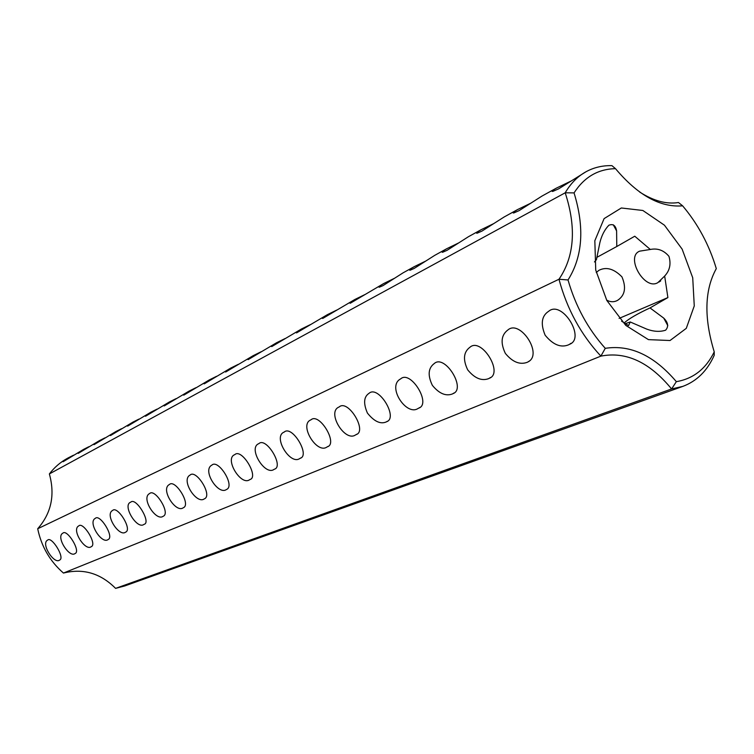 <?xml version="1.0" encoding="UTF-8"?>
<svg xmlns="http://www.w3.org/2000/svg" width="754" height="754" viewBox="0 0 754 754"><rect width="100%" height="100%" fill="white"/><g stroke="black" fill="none" stroke-linecap="round" stroke-linejoin="round"><path stroke-width="1.13" d="M115.588 588.374C100.518 573.229 83.138 568.13 63.449 573.059L600.881 356.124C625.98 351.204 649.552 362.156 671.597 388.96L676.347 381.656C693.331 378.762 705.961 368.829 714.236 351.864L714.198 355.341C707.299 370.761 696.856 381.109 682.888 386.368L671.597 388.96L115.588 588.374L124.749 585.952L682.888 386.368M624.133 322.995C628.685 318.838 637.319 313.815 650.014 307.924L663.756 318.131C668.176 322.561 668.798 326.576 665.631 330.186C660.004 332.033 653.709 331.675 646.744 329.112L630.25 321.986L625.207 323.692M714.236 351.864C703.831 317.754 704.519 289.998 716.3 268.613C709.212 244.956 697.987 224.023 682.615 205.823C660.297 207.68 637.922 195.295 615.5 168.67C598.073 169 584.256 177.077 574.058 192.892C584.708 227.614 582.701 256.643 568.026 279.96C575.556 306.19 587.969 328.98 605.264 348.329C630.438 344.455 654.133 355.568 676.347 381.656M682.125 249.112L664.444 225.201L642.851 210.479L621.324 207.981L604.095 218.622L594.831 240.743L595.735 270.073L606.829 300.46L625.773 325.389L648.44 339.63L670.033 340.516L686.291 328.339L694.264 305.926L692.719 277.764L682.125 249.112M574.058 192.892L565.208 192.798C576.537 227.68 574.454 256.501 558.978 279.253C566.999 309.074 580.966 334.691 600.881 356.124L605.264 348.329M568.026 279.96L558.978 279.253L37.7 528.742C41.404 546.546 49.99 561.325 63.449 573.059M59.491 560.147C54.024 564.473 40.537 543.493 47.625 540.128C51.536 535.83 65.136 557.658 59.745 560.015L59.491 560.147M74.976 553.596C69.283 558.054 55.523 536.669 62.874 533.163C66.983 528.705 80.876 550.976 75.249 553.464L74.976 553.596M91.111 546.773C85.174 551.372 71.13 529.553 78.755 525.906C83.081 521.278 97.285 544.011 91.394 546.631L91.111 546.773M107.935 539.647C101.752 544.407 87.417 522.145 95.334 518.337C99.886 513.531 114.41 536.735 108.246 539.496L107.935 539.647M125.503 532.22C119.047 537.14 104.401 514.407 112.629 510.439C117.426 505.434 132.299 529.138 125.833 532.06L125.503 532.22M143.863 524.454C137.011 529.817 121.95 505.086 130.706 502.183C135.937 496.773 151.328 522.569 144.212 524.284L143.863 524.454M163.062 516.339C156.003 521.598 140.706 497.876 149.612 493.54C154.956 488.121 170.555 512.89 163.439 516.151L163.062 516.339M183.156 507.838C175.776 513.295 160.121 489.044 169.414 484.502C175.06 478.847 191.045 504.181 183.561 507.64L183.156 507.838M204.23 498.922C196.492 504.586 180.47 479.78 190.159 475.02C196.134 469.129 212.534 495.048 204.664 498.714L204.23 498.922M226.341 489.572C218.226 495.453 201.808 470.072 211.931 465.077C218.264 458.913 235.097 485.453 226.803 489.346L226.341 489.572M249.565 479.751C240.903 486.179 224.051 458.451 234.805 454.634C241.723 447.923 259.131 476.943 250.064 479.497L249.565 479.751M299.724 458.536C290.149 465.501 272.43 436.359 284.211 432.07C292.015 424.691 310.384 455.228 300.318 458.243L299.724 458.536M326.868 447.056C316.765 454.323 298.593 424.417 310.94 419.855C319.244 412.108 338.15 443.465 327.509 446.736L326.868 447.056M355.539 434.926C344.87 442.523 326.209 411.816 339.168 406.962C348.018 398.8 367.49 431.034 356.237 434.577L355.539 434.926M385.859 422.099C380.157 424.285 374.003 421.269 367.415 413.069C363.239 403.343 363.786 396.764 369.036 393.324C378.47 384.719 398.555 417.857 386.632 421.722L385.859 422.099M417.999 408.508C406.246 416.406 386.463 386.105 400.685 378.866C410.562 369.733 431.561 403.739 418.838 408.093L417.999 408.508M452.108 394.078C445.567 396.34 438.988 393.428 432.362 385.351C427.556 375.322 428.187 368.046 434.276 363.522C444.851 353.871 466.556 388.885 453.031 393.626L452.108 394.078M488.385 378.734C481.448 381.147 474.558 378.197 467.716 369.884C462.767 359.545 463.531 351.995 470.006 347.208C481.344 336.991 503.813 373.07 489.403 378.235L488.385 378.734M527.037 362.391C519.676 364.964 512.447 361.977 505.359 353.409C500.27 342.75 501.174 334.889 508.064 329.828C520.128 319.498 543.266 354.21 528.158 361.835L527.037 362.391M568.299 344.936C560.646 347.905 552.927 344.663 545.142 335.21C540.411 323.834 541.598 315.86 548.695 311.27C562.06 299.79 585.924 338.329 569.543 344.314L568.299 344.936M273.994 469.422C264.89 476.104 247.614 447.688 258.867 443.644C266.209 436.613 284.088 466.368 274.541 469.148L273.994 469.422M630.25 321.986L628.572 325.615L621.579 321.166M650.014 307.924L667.893 297.576L619.109 318.395M650.325 249.47C657.629 248 663.831 250.29 668.949 256.332C671.211 263.975 669.788 270.554 664.66 276.049L657.856 282.637C644.472 290.912 625.132 256.671 639.675 251.157L650.325 249.47L634.764 236.219L616.781 246.511L616.602 230.931C615.698 225.474 613.115 223.58 608.855 225.229C604.614 229.706 601.617 235.502 599.873 242.618L596.433 259.649L594.463 261.94M667.893 297.576L664.66 276.049M639.684 192.053C653.595 200.95 666.536 204.438 678.487 202.515L682.615 205.823M596.263 272.562L598.883 270.347C606.244 266.577 613.935 268.754 621.956 276.878C626.433 287.566 625.009 295.37 617.677 300.281L616.527 300.874C613.351 302.231 610.052 301.977 606.631 300.101M585.981 171.761L558.676 188.82L552.823 191.393C551.127 191.61 552.305 190.526 556.329 188.151L542.022 196.049L519.101 210.63L513.794 212.958C512.202 213.128 513.446 212.006 517.527 209.593L504.096 217.011L481.947 231.101L477.122 233.203C475.623 233.335 476.943 232.175 481.071 229.734L468.432 236.718L447.009 250.356L442.617 252.26C441.194 252.364 442.57 251.176 446.745 248.707L434.832 255.295L414.087 268.49L410.072 270.234C408.734 270.3 410.167 269.084 414.37 266.596L403.117 272.816L383.013 285.615L379.337 287.199C378.074 287.236 379.554 286.002 383.786 283.495L350.271 303.249C349.074 303.268 350.591 302.015 354.842 299.489L322.731 318.452C321.59 318.442 323.155 317.18 327.415 314.644L296.605 332.872C295.521 332.853 297.123 331.562 301.393 329.027L271.779 346.576C270.761 346.529 272.382 345.238 276.661 342.693L248.179 359.611C247.199 359.545 248.858 358.244 253.137 355.69L225.691 372.014C224.767 371.939 226.445 370.629 230.724 368.075L204.259 383.843C203.373 383.758 205.079 382.438 209.348 379.893L183.797 395.134C182.958 395.039 184.673 393.711 188.943 391.166L164.249 405.925C163.448 405.812 165.183 404.483 169.443 401.939L145.55 416.236C144.787 416.123 146.53 414.794 150.791 412.249L127.652 426.114C126.926 425.991 128.68 424.662 132.921 422.127L110.499 435.576C109.801 435.444 111.564 434.115 115.796 431.59L94.052 444.653C93.383 444.521 95.155 443.182 99.368 440.666L78.256 453.371C77.615 453.22 79.396 451.891 83.59 449.384L63.091 461.74C62.478 461.589 64.26 460.26 68.435 457.763L67.181 458.451C60.273 462.287 54.335 467.442 49.368 473.936L565.208 192.798C570.684 183.41 577.611 176.408 585.981 171.761C593.898 167.445 602.559 165.409 611.946 165.644L615.5 168.67M49.368 473.936C55.202 494.992 51.31 513.267 37.7 528.742M446.745 248.707L458.639 242.939M68.435 457.763L73.506 455.199M83.59 449.384L88.878 446.717M99.368 440.666L104.872 437.895M115.796 431.59L121.545 428.696M132.921 422.127L138.924 419.111M150.791 412.249L157.068 409.111M169.443 401.939L176.021 398.659M188.943 391.166L195.842 387.735M209.348 379.893L216.587 376.293M230.724 368.075L238.33 364.314M253.137 355.69L261.138 351.741M276.661 342.693L285.087 338.546M301.393 329.027L310.28 324.663M327.415 314.644L336.802 310.045M354.842 299.489L364.776 294.635M383.786 283.495L394.314 278.367M414.37 266.596L425.548 261.157M596.734 257.425L616.781 246.511M481.071 229.734L493.747 223.599M556.329 188.151L570.844 181.158M517.527 209.593L531.08 203.043M663.756 318.131L667.808 325.643M617.677 300.281L619.034 299.347M659.137 281.987L660.711 280.884M300.318 458.243L300.799 457.932M327.509 446.736L328.047 446.377M356.237 434.577L356.849 434.172M386.632 421.722L387.33 421.26M418.838 408.093L419.639 407.556M453.031 393.626L453.955 393.004M489.403 378.235L490.468 377.509M528.158 361.835L529.402 360.978M569.543 344.314L571.004 343.296M613.275 224.777L616.602 230.931"/></g></svg>
